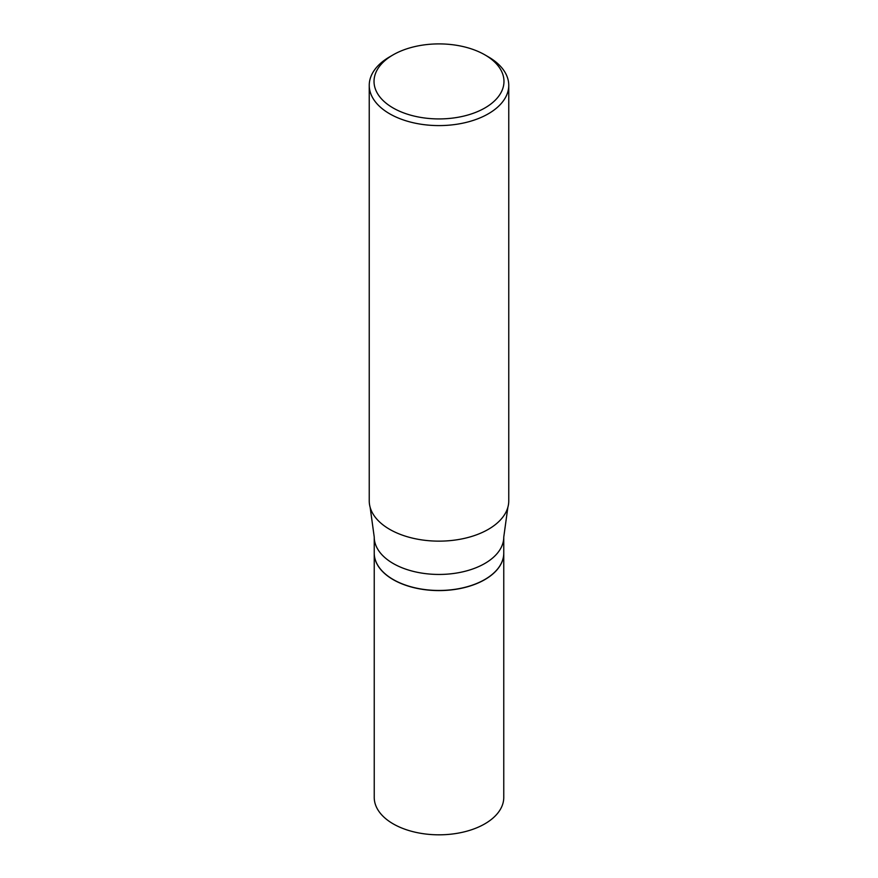 <?xml version="1.0" encoding="UTF-8"?>
<svg xmlns="http://www.w3.org/2000/svg" width="878" height="878" viewBox="0 0 878 878"><rect width="100%" height="100%" fill="white"/><g stroke="black" fill="none" stroke-linecap="round" stroke-linejoin="round"><path stroke-width="1.32" d="M374.237 553.14A64.763 37.392 0 0 0 374.237 553.195L374.237 797.422A64.763 37.392 0 0 0 393.201 823.871A64.763 37.392 0 0 0 463.782 831.971A64.763 37.392 0 0 0 503.763 797.422L503.763 553.195A64.763 37.392 0 0 0 503.763 553.14M374.237 553.195A64.763 37.392 0 0 0 393.201 579.645A64.763 37.392 0 0 0 463.782 587.744A64.763 37.392 0 0 0 503.763 553.195M393.059 54.886L389.678 56.84A69.757 40.278 0 0 0 369.243 85.32L369.243 500.866A69.757 40.278 0 0 0 370.154 507.363A69.757 40.278 0 0 0 389.678 529.346A69.757 40.278 0 0 0 460.39 539.202A69.757 40.278 0 0 0 507.846 507.363A69.757 40.278 0 0 0 508.757 500.866L508.757 85.32A69.757 40.278 0 0 0 488.322 56.84L484.941 54.886A64.972 37.513 0 0 0 393.059 54.886A64.972 37.513 0 0 0 393.059 107.939A64.972 37.513 0 0 0 484.941 107.939A64.972 37.513 0 0 0 484.941 54.886L488.322 56.84M369.243 85.32A69.757 40.278 0 0 0 389.678 113.8A69.757 40.278 0 0 0 465.691 122.525A69.757 40.278 0 0 0 508.757 85.32M393.322 579.579L393.311 579.579A64.61 37.304 0 0 0 393.322 579.579A64.61 37.304 0 0 0 484.689 579.579A64.61 37.304 0 0 0 484.744 579.546M503.763 537.062A64.763 37.392 0 0 1 463.782 571.6A64.763 37.392 0 0 1 393.201 563.5A64.763 37.392 0 0 1 374.237 537.062L374.237 553.074A64.763 37.392 0 0 0 393.201 579.513A64.763 37.392 0 0 0 484.799 579.513A64.763 37.392 0 0 0 503.763 553.074L503.763 537.062L507.846 507.363M374.237 537.062L370.154 507.363"/></g></svg>
